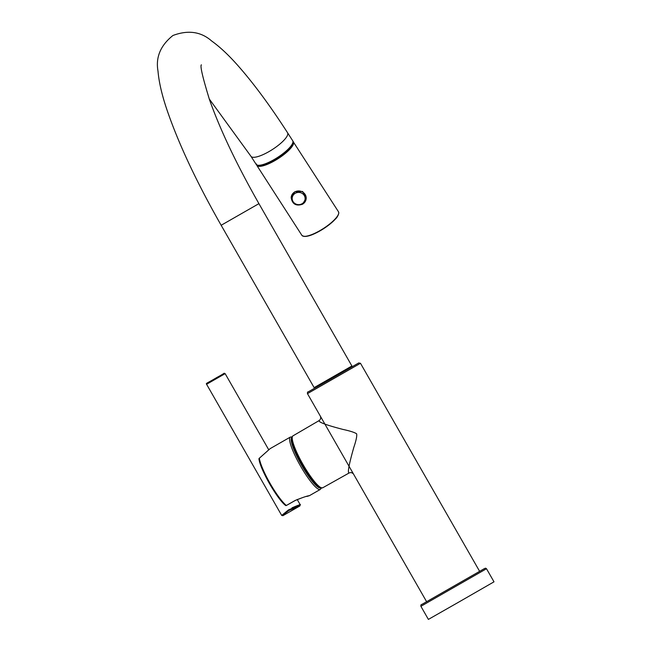 <?xml version="1.0" encoding="UTF-8"?>
<svg xmlns="http://www.w3.org/2000/svg" width="652" height="652" viewBox="0 0 652 652"><rect width="100%" height="100%" fill="white"/><g stroke="black" fill="none" stroke-linecap="round" stroke-linejoin="round"><path stroke-width="0.98" d="M291.159 197.67C292.292 204.157 296.089 206.342 302.561 204.231L306.212 197.955L302.634 191.484L294.761 191.778L291.159 197.67A7.522 7.107 -177.1 0 1 294.753 191.973A7.522 7.107 2.9 0 1 302.512 191.965A7.522 7.107 2.9 0 1 306.187 198.444A7.522 7.107 2.9 0 1 302.593 204.141M256.896 164.948A21.459 5.803 -32.8 0 0 274.541 160.294A21.459 5.803 -32.8 0 0 293.204 142.804A21.459 5.803 -32.8 0 0 292.968 141.704M274.036 159.61A21.76 5.892 147.2 0 1 256.106 164.288L250.971 156.317A21.76 5.892 147.2 0 0 268.901 151.639A21.76 5.892 147.2 0 0 287.556 132.747L292.691 140.71A21.76 5.892 147.2 0 1 274.036 159.61M258.925 203.644L221.158 225.274L314.134 387.622L351.901 365.992L258.925 203.644C236.652 164.443 220.189 129.821 209.528 99.78C202.65 77.368 199.936 65.722 201.386 64.825M351.575 366.179L351.95 366.848L330.002 379.464L314.843 388.095L314.46 387.435M320.352 416.163L426.62 601.714L479.636 571.356L360.474 363.286L307.459 393.645C307.345 392.349 307.63 391.746 308.306 391.828L358.714 362.96M486.498 568.74L493.996 581.828L458.201 602.415L428.388 619.4L420.899 606.311C420.711 605.08 421.029 604.453 421.844 604.437L484.509 568.552L485.601 568.169L486.498 568.74L420.899 606.311M353.571 474.167C352.357 472.651 350.89 472.244 349.17 472.953L349.17 472.953C346.408 473.507 352.015 453.735 353.791 447.459C356.171 440.434 357.117 435.886 356.62 433.8C354.623 432.423 350.059 430.956 342.928 429.415C337.076 427.875 317.695 422.846 319.178 420.548C320.654 419.407 321.045 417.948 320.36 416.163L307.459 393.645M296.236 453.36A25.852 4.751 60.2 0 0 309.26 476.107M270.115 448.657L259.317 458.258A0.766 0.676 171.2 0 0 258.958 458.943C260.099 469.212 277.336 499.318 285.584 505.447L286.464 505.422M295.071 500.5C302.65 497.435 307.442 495.822 309.439 495.659L307.068 496.4C306.603 496.082 302.634 497.46 295.16 500.532L286.358 505.487A0.766 0.676 129.1 0 1 285.584 505.447M295.177 500.443L286.358 505.487A30.163 5.55 60.2 0 1 270.115 483.458A30.163 5.55 60.2 0 1 259.317 458.258L270.099 448.657L290.344 437.076A30.163 5.55 60.2 0 0 290.336 437.084A30.163 5.55 60.2 0 0 300.523 466.041A30.163 5.55 60.2 0 0 320.311 489.44A30.163 5.55 60.2 0 0 320.319 489.432M297.206 499.481L300.254 504.811L299.838 505.985L282.903 515.683L281.705 515.43L288.559 509.856C306.407 502.521 301.224 503.776 291.957 507.867M282.903 515.683L283.922 514.224L289.007 510.443C300.556 505.748 304.093 503.686 292.235 508.552M338.575 213.897A21.377 5.786 147.2 0 1 323.522 228.738A21.377 5.786 147.2 0 1 303.783 236.309M292.927 141.288L338.486 211.778A21.76 5.892 147.2 0 1 338.755 212.943A21.76 5.892 147.2 0 1 321.607 229.626A21.76 5.892 147.2 0 1 301.892 235.356L256.807 165.372L256.472 164.002M293.392 141.794A21.76 5.892 147.2 0 1 293.661 142.959A21.76 5.892 147.2 0 1 276.513 159.642A21.76 5.892 147.2 0 1 256.807 165.372M349.17 472.953L322.683 487.802C315.707 488.095 310.213 477.272 302.324 465.145C298.111 457.745 295.03 451.2 293.098 445.512C291.24 440.418 291.191 437.207 292.96 435.862L292.96 435.862A29.919 5.501 60.2 0 0 303.05 464.566A29.919 5.501 60.2 0 0 322.683 487.802A29.919 5.501 60.2 0 0 322.699 487.786M292.226 437.728A28.769 5.289 60.2 0 0 302.267 465.006A28.769 5.289 60.2 0 0 320.694 487.484M291.811 437.565A29.014 5.338 60.2 0 0 301.672 465.349A29.014 5.338 60.2 0 0 320.629 487.924M259.056 459.195A29.397 5.412 60.2 0 0 269.578 483.76A29.397 5.412 60.2 0 0 285.413 505.227M281.705 515.43L206.586 384.272L225.144 373.645L268.771 449.831M288.559 509.856L289.007 510.443M206.586 384.272C205.69 383.205 206.986 383.417 217.059 377.378L213.913 379.219L217.059 377.378C226.888 372.137 222.968 373.14 225.144 373.645M295.274 193.285A6.471 6.121 2.9 0 1 304.174 195.364A6.471 6.121 2.9 0 1 302.023 203.758A6.471 6.121 -177.1 0 1 293.123 201.68A6.471 6.121 -177.1 0 1 295.274 193.285M338.486 211.778L338.812 213.147C337.06 218.599 335.682 218.379 332.952 221.541L323.359 228.86C312.284 235.674 305.128 237.841 301.892 235.356M221.158 225.274C196.863 182.633 178.901 144.459 167.271 110.742C162.055 95.567 158.966 82.364 158.004 71.141C155.518 57.335 160.498 45.453 172.927 35.493C188.11 29.796 201.02 31.638 211.664 40.994C220.303 47.188 229.488 55.876 239.211 67.058C254.443 84.483 270.556 106.382 287.556 132.747M209.227 98.925L250.971 156.317M358.747 362.944L360.474 363.286M292.96 435.862L319.187 420.548M290.344 437.076L292.063 436.848M321.379 488.071L320.311 489.44L309.431 495.659M259.309 458.177L258.958 458.943"/></g></svg>
